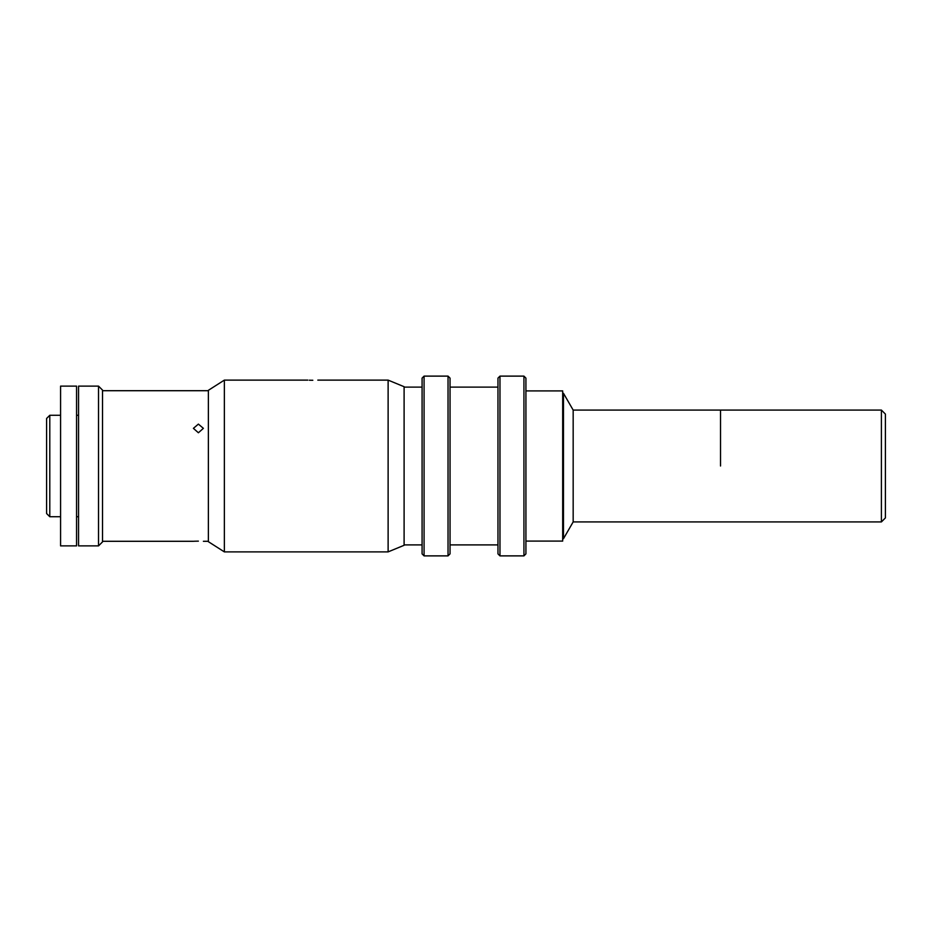 <?xml version="1.0" encoding="UTF-8"?>
<svg xmlns="http://www.w3.org/2000/svg" width="932" height="932" viewBox="0 0 932 932"><rect width="100%" height="100%" fill="white"/><g stroke="black" fill="none" stroke-linecap="round" stroke-linejoin="round"><path stroke-width="1.4" d="M881.404 410.08L885.4 414.076L885.4 517.924L881.404 521.92L881.404 410.08L573.168 410.08L563.476 393.304L562.683 393.304M720.518 466L720.518 410.08L720.518 466M881.404 521.92L573.168 521.92L563.476 538.696L563.476 393.304M563.476 538.696L562.683 538.696M573.168 521.92L573.168 410.08M525.928 541.096L562.683 541.096L562.683 390.904L525.928 390.904M198.388 541.131C204.83 541.306 204.83 541.306 198.388 541.131C191.945 541.306 191.945 541.306 198.388 541.131L194.916 541.212M193.798 541.271L194.811 541.212M198.388 424.107L193.39 428.347L198.388 432.763L203.386 428.347L198.388 424.107M422.08 553.876L422.08 378.124L424.072 376.12L424.072 555.88L422.08 553.876M448.036 376.12L450.04 378.124L450.04 553.876L448.036 555.88L448.036 376.12L424.072 376.12M497.968 553.876L497.968 378.124L499.971 376.12L499.971 555.88L497.968 553.876M523.935 376.12L525.928 378.124L525.928 553.876L523.935 555.88L523.935 376.12L499.971 376.12M312.826 380.268C319.257 380.105 319.257 380.105 312.826 380.268C306.383 380.105 306.383 380.105 312.826 380.268L310.973 380.244M310.822 380.244L309.342 380.198M224.356 551.884L208.372 541.69L208.372 390.31L224.356 380.116L224.356 551.884L388.12 551.884L388.12 380.116L317.812 380.116M388.12 380.116L404.104 386.71L404.104 545.29L388.12 551.884M49.792 415.276L49.792 516.724L46.6 513.532L46.6 418.468L49.792 415.276L60.58 415.276M76.564 415.276L78.556 415.276M49.792 516.724L60.58 516.724M76.564 516.724L78.556 516.724M98.524 545.884L78.556 545.884L78.556 386.116L98.524 386.116L102.52 390.1L102.52 541.9L98.524 545.884L98.524 386.116M60.58 386.116L60.58 545.884L76.564 545.884L76.564 386.116L60.58 386.116M102.52 541.294L193.39 541.294M203.386 541.294L208.372 541.294M102.52 390.706L208.372 390.706M448.036 555.88L424.072 555.88M497.968 544.894L450.04 544.894M523.935 555.88L499.971 555.88M422.08 544.894L404.104 544.894M422.08 387.106L404.104 387.106M497.968 387.106L450.04 387.106M224.356 380.116L307.828 380.116"/></g></svg>
